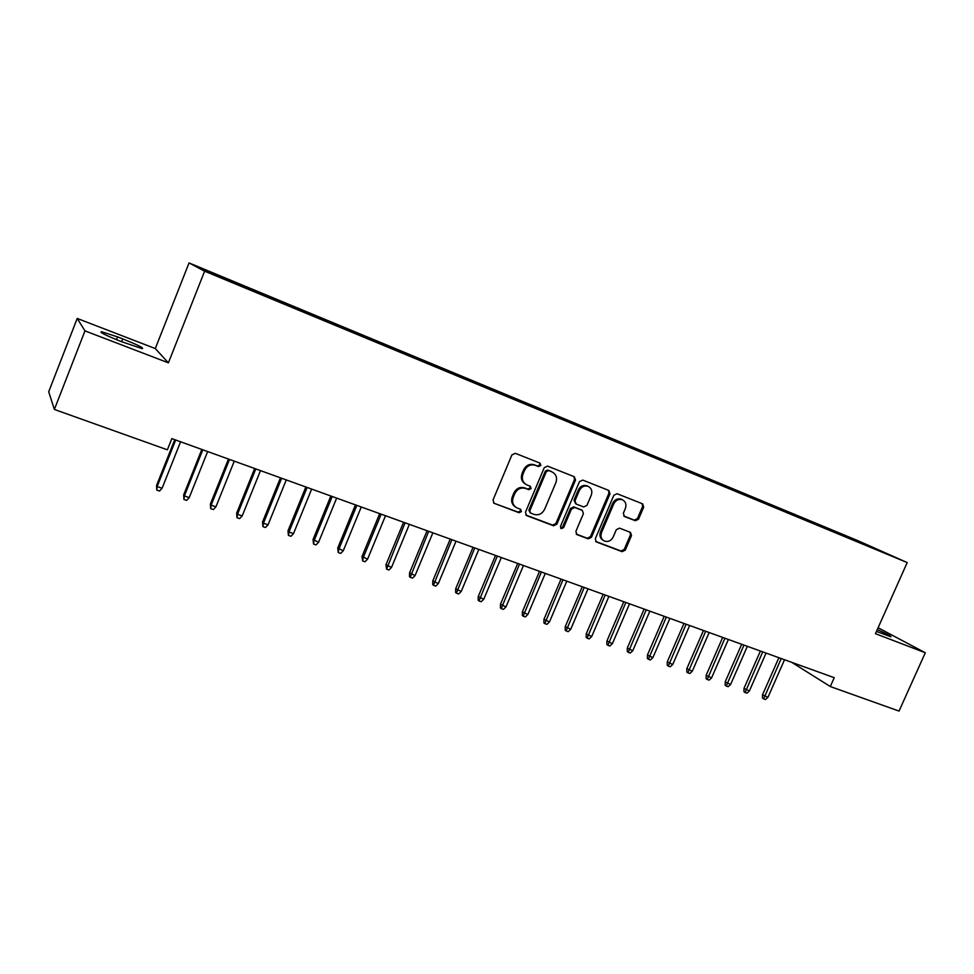 <?xml version="1.0" encoding="UTF-8"?>
<svg xmlns="http://www.w3.org/2000/svg" width="974" height="974" viewBox="0 0 974 974"><rect width="100%" height="100%" fill="white"/><g stroke="black" fill="none" stroke-linecap="round" stroke-linejoin="round"><path stroke-width="1.46" d="M540.826 465.475L539.949 463.088L515.319 453.312L511.922 454.895L493.027 499.991L494.171 503.315L519.057 512.726L521.394 511.606L520.603 509.305L516.902 507.88C512.933 505.579 511.715 502.048 513.261 497.288L514.82 493.562C517.304 488.899 520.895 487.207 525.583 488.461L528.748 489.678L531.098 488.571L530.27 486.233L526.776 484.869C522.697 482.568 521.431 478.989 522.989 474.131L524.56 470.381C527.056 465.718 530.635 464.026 535.31 465.316L538.476 466.57L540.826 465.475M525.436 484.102C521.65 481.716 520.518 478.21 522.04 473.559L523.61 469.833C526.094 465.17 529.673 463.49 534.349 464.781L537.514 466.022L539.852 464.927L539.535 462.93M494.317 503.375L518.119 512.105L520.457 510.985L520.274 509.171M515.453 507.004C511.874 504.581 510.839 501.147 512.324 496.691L513.895 492.966C516.366 488.315 519.946 486.623 524.633 487.877L527.798 489.094L530.136 487.986L529.893 486.087M635.365 520.737L638.542 519.191L643.717 507.101L642.633 503.862L617.078 493.721L613.851 495.267L595.309 538.744L596.356 541.934L622.118 551.674L625.284 550.103L631.517 535.554L630.482 532.376L619.501 528.139L616.311 529.698L613.206 536.954C611.075 540.862 608.117 542.214 604.33 541.033C601.189 539.219 600.252 536.37 601.542 532.51L613.742 503.911C615.799 500.1 618.697 498.725 622.41 499.784C625.698 501.598 626.684 504.495 625.369 508.489L623.348 513.237L624.419 516.463L635.365 520.737L634.269 520.128L637.434 518.57L642.609 506.504L642.122 503.668M834.243 677.685L171.826 438.617L167.382 449.805L54.374 409.445L84.981 330.88L168.392 362.839L204.625 271.198L907.208 562.57L875.456 633.672L925.3 652.763L899.039 711.081L830.298 686.536L834.243 677.685M575.537 480.085L574.331 476.736L547.571 466.12L544.235 467.69L525.449 512.275L526.569 515.563L553.573 525.765L556.86 524.182L575.537 480.085L574.514 479.525L573.978 476.603M582.732 480.085L608.86 490.458L610.028 493.757L591.474 537.295L588.235 538.865L576.937 534.592L575.878 531.378L583.414 513.651L582.306 510.4L574.757 507.478L571.482 509.049L563.617 527.591L561.231 528.663L560.476 526.398L579.457 481.643L582.732 480.085M204.625 271.198L189.053 262.919L857.461 540.485L907.208 562.57M246.982 288.389L247.359 287.464L231.167 280.743L202.58 269.031L209.3 272.574L242.173 286.393L865.983 545.172M247.359 287.464L259.888 292.833L259.766 293.515M273.621 299.432L273.986 298.519L259.888 292.833M273.986 298.519L286.502 303.876L286.38 304.558M299.822 310.304L300.187 309.391L286.502 303.876M300.187 309.391L312.678 314.736L312.569 315.418M325.596 321.006L325.961 320.093L312.678 314.736M325.961 320.093L338.441 325.438L338.343 326.12M350.981 331.525L351.346 330.624L338.441 325.438M351.346 330.624L363.789 335.957L363.679 336.797M375.976 341.825L376.317 340.997L363.789 335.957M376.317 340.997L388.748 346.318L388.65 347.158M400.594 351.967L400.911 351.212L388.748 346.318M400.911 351.212L413.305 356.508L413.219 357.348M424.81 361.987L425.114 361.257L413.305 356.508M425.114 361.257L437.484 366.553L437.411 367.393M448.649 371.885L448.953 371.155L437.484 366.553M448.953 371.155L461.299 376.439L461.238 377.267M472.122 381.625L472.427 380.895L461.299 376.439M472.427 380.895L484.748 386.167L484.699 387.007M495.242 391.219L495.547 390.501L484.748 386.167M495.547 390.501L507.844 395.748L507.795 396.588M518.022 400.667L518.314 399.949L507.844 395.748M518.314 399.949L530.587 405.196L530.55 406.024M540.46 409.969L540.753 409.263L530.587 405.196M540.753 409.263L552.989 414.498L552.976 415.326M562.558 419.137L562.862 418.443L552.989 414.498M562.862 418.443L575.062 423.666L575.062 424.481M584.339 428.183L584.631 427.489L575.062 423.666M584.631 427.489L596.818 432.687L596.818 433.515M605.804 437.082L606.096 436.401L596.818 432.687M606.096 436.401L618.247 441.587L618.259 442.403M626.964 445.861L627.256 445.179L618.247 441.587M627.256 445.179L639.37 450.353L639.394 451.169M647.807 454.517L648.1 453.835L639.37 450.353M648.1 453.835L660.189 458.998L660.214 459.813M668.31 463.174L668.651 462.37L660.189 458.998M668.651 462.37L680.716 467.52L680.741 468.299M688.569 471.574L688.922 470.783L680.716 467.52M688.922 470.783L700.939 475.909L700.988 476.676M708.548 479.865L708.889 479.074L700.939 475.909M708.889 479.074L720.894 484.2L720.93 484.93M728.26 488.035L728.601 487.256L720.894 484.2M728.601 487.256L740.557 492.357L740.605 493.063M747.679 496.095L748.02 495.316L740.557 492.357M748.02 495.316L760.012 501.086M766.842 504.045L767.183 503.266L759.951 500.405M767.183 503.266L779.139 509M785.738 511.886L786.079 511.119L779.078 508.355M786.079 511.119L798.01 516.829M804.39 519.617L804.719 518.862L797.949 516.183M804.719 518.862L816.626 524.548M822.774 527.251L823.115 526.496L816.553 523.902M823.115 526.496L834.986 532.169M840.927 534.775L841.256 534.02L834.913 531.524M841.256 534.02L866.117 545.087M845.809 536.053L845.907 536.844M827.596 528.492L827.681 529.284M809.138 520.834L809.224 521.626M790.425 513.067L790.498 513.797M771.457 505.189L771.518 505.835M752.232 497.203L752.281 497.848M732.728 489.106L732.765 489.764M712.944 480.9L712.98 481.546M692.891 472.573L692.916 473.23M672.535 464.123L672.559 464.781M651.898 455.552L651.923 456.209M630.957 446.859L630.969 447.529M609.712 438.044L609.712 438.702M588.15 429.096L588.15 429.753M566.271 420.013L566.259 420.683M544.064 410.797L544.052 411.466M521.528 401.434L521.504 402.104M498.639 391.938L498.603 392.619M475.409 382.295L475.361 383.013M451.814 372.494L451.753 373.273M427.866 362.559L427.781 363.375M403.528 352.454L403.443 353.294M378.813 342.191L378.703 343.031M353.696 331.769L353.586 332.609M328.189 321.177L328.055 322.029M302.257 310.414L302.123 311.266M275.91 299.481L275.764 300.321M249.125 288.353L248.967 289.205M791.801 662.369L830.298 686.536M925.3 652.763L878.098 627.743M168.392 362.839L155.292 348.558L77.214 318.437L84.981 330.88M77.214 318.437L48.7 391.767L54.374 409.445M155.292 348.558L189.053 262.919M232.847 281.596L232.701 282.29M117.525 336.894L101.552 331.696C99.019 332.012 105.533 335.287 121.093 341.509L142.082 348.643C144.481 348.266 138.016 345.027 122.7 338.891L117.525 336.894L116.442 339.67M876.454 631.42L890.954 636.801C891.539 636.351 886.973 633.952 877.27 629.606M525.826 515.015L552.587 525.132L555.874 523.537L574.514 479.525M548.63 470.588L546.292 471.696L529.807 510.778L530.599 513.079L534.008 514.382C538.634 515.587 542.177 513.882 544.636 509.28L555.874 482.678C557.457 477.784 556.178 474.204 552.051 471.94L547.644 470.04L545.306 471.136L546.292 471.696M530.197 512.823L528.858 510.169L545.306 471.136M547.644 470.04L550.943 471.343M576.218 534.069L587.212 538.22L590.439 536.637L608.957 493.173L608.446 490.287M581.746 510.059L573.747 506.87L570.472 508.44L562.631 526.946L563.617 527.591M560.61 528.139L562.631 526.946M591.255 495.218C592.569 491.176 591.547 488.23 588.174 486.379C584.363 485.283 581.417 486.671 579.335 490.531L575.013 500.746L576.133 504.033L583.669 506.955L586.932 505.384L591.255 495.218M587.139 485.807L588.174 486.379L587.139 485.807C583.329 484.711 580.394 486.099 578.312 489.959L579.335 490.531M575.671 503.753L573.99 500.149L578.312 489.959M623.762 516.025L634.269 520.128M622.325 499.747L621.327 499.199C617.613 498.14 614.728 499.504 612.67 503.327L613.742 503.911M603.174 540.327C600.118 538.488 599.217 535.663 600.495 531.865L612.67 503.327M595.65 541.41L621.035 551.004L624.212 549.433L630.434 534.909L630.056 532.206M162.086 488.254L159.505 491.042L156.765 490.105L156.558 485.466L157.167 486.55L162.086 488.254L180.592 441.782M156.765 490.105L157.167 486.55L175.673 440.005M156.558 485.466L174.772 439.676M189.224 497.617L186.643 500.38L183.94 499.455L183.696 494.841L184.366 495.949L189.224 497.617L207.657 451.546M183.94 499.455L184.366 495.949L202.811 449.793M183.696 494.841L201.837 449.44M215.924 506.833L213.343 509.572L210.688 508.659L210.384 504.057L211.139 505.189L215.924 506.833L234.284 461.152M210.688 508.659L211.139 505.189L229.523 459.436M210.384 504.057L228.464 459.058M242.197 515.903L239.616 518.606L237.011 517.718L236.658 513.14L237.498 514.284L242.197 515.903L260.484 470.612M237.011 517.718L237.498 514.284L255.797 468.92M236.658 513.14L254.664 468.506M268.057 524.828L265.488 527.506L262.919 526.63L262.517 522.064L263.43 523.233L268.057 524.828L286.271 479.914M262.919 526.63L263.43 523.233L281.656 478.258M262.517 522.064L280.451 477.82M293.515 533.618L290.946 536.272L288.426 535.408L287.987 530.867L288.961 532.048L293.515 533.618L311.656 489.082M288.426 535.408L288.961 532.048L307.127 487.438M287.987 530.867L305.848 486.988M318.583 542.262L316.026 544.904L313.531 544.04L313.044 539.523L318.583 542.262L336.651 498.104M313.531 544.04L314.091 540.716L332.183 496.484M313.044 539.523L330.843 496.01M343.262 550.785L340.705 553.39L338.258 552.55L337.734 548.045L343.262 550.785L361.269 506.979M338.258 552.55L338.842 549.263L356.861 505.396M337.734 548.045L355.449 504.885M367.563 559.173L365.019 561.755L362.608 560.927L362.036 556.446L367.563 559.173L385.497 515.733M362.608 560.927L363.217 557.676L381.163 514.162M362.036 556.446L379.69 513.639M391.499 567.44L388.967 569.997L386.581 569.181L385.984 564.713L391.499 567.44L409.36 524.341M386.581 569.181L405.099 522.807M385.984 564.713L403.565 522.247M415.082 575.573L412.55 578.106L410.2 577.302L409.482 576.596L409.555 572.858L415.082 575.573L432.87 532.827M410.2 577.302L428.67 531.305M409.555 572.858L427.075 530.733M438.312 583.596L435.78 586.105L433.467 585.313L432.712 584.595L432.797 580.881L438.312 583.596L456.027 541.179M433.467 585.313L451.887 539.693M432.797 580.881L450.232 539.097M461.189 591.486L458.669 593.982L456.392 593.19L455.613 592.472L455.686 588.783L461.189 591.486L478.843 549.421M456.392 593.19L474.752 547.948M455.686 588.783L473.06 547.327M483.737 599.278L481.229 601.737L478.989 600.97L478.173 600.24L478.234 596.575L483.737 599.278L501.318 557.53M478.989 600.97L497.3 556.081M478.234 596.575L495.535 555.448M505.956 606.936L503.448 609.383L501.245 608.628L500.392 607.886L500.466 604.257L505.956 606.936L523.464 565.529M501.245 608.628L519.507 564.092M500.466 604.257L517.693 563.435M527.859 614.497L525.351 616.919L523.184 616.177L522.308 615.434L522.368 611.818L527.859 614.497L545.294 573.406M523.184 616.177L541.386 571.994M522.368 611.818L539.535 571.324M549.446 621.948L546.95 624.346L544.807 623.616L543.906 622.861L543.955 619.281L549.446 621.948L566.807 581.161M544.807 623.616L562.96 579.774M543.955 619.281L561.048 579.092M570.715 629.289L568.232 631.676L566.113 630.945L565.188 630.19L565.237 626.635L570.715 629.289L588.016 588.82M566.113 630.945L584.217 587.444M565.237 626.635L582.269 586.75M591.693 636.533L589.209 638.895L587.127 638.177L586.178 637.41L586.226 633.879L591.693 636.533L608.92 596.368M587.127 638.177L605.183 595.017M586.226 633.879L603.186 594.298M612.378 643.668L609.894 646.006L607.849 645.299L606.863 644.532L606.912 641.026L612.378 643.668L629.533 603.807M607.849 645.299L625.844 602.468M606.912 641.026L623.798 601.737M632.771 650.705L630.3 653.03L628.267 652.337L627.268 651.557L627.305 648.075L632.771 650.705L649.853 611.136M628.267 652.337L646.225 609.821M627.305 648.075L644.131 609.067M652.872 657.645L650.413 659.946L648.416 659.264L647.393 658.485L647.43 655.015L652.872 657.645L669.893 618.368M648.416 659.264L666.313 617.078M647.43 655.015L664.183 616.311M672.717 664.499L670.258 666.776L668.286 666.094L667.239 665.315L667.275 661.87L672.717 664.499L689.665 625.503M668.286 666.094L686.122 624.224M667.275 661.87L683.955 623.445M692.271 671.244L689.823 673.509L687.875 672.839L686.804 672.048L686.84 668.627L692.271 671.244L709.157 632.54M687.875 672.839L705.663 631.286M686.84 668.627L703.459 630.482M711.568 677.904L709.133 680.144L707.209 679.487L706.113 678.695L706.15 675.299L711.568 677.904L728.382 639.48M707.209 679.487L724.948 638.238M706.15 675.299L722.696 637.422M730.61 684.479L728.175 686.707L726.275 686.049L725.167 685.258L725.192 681.885L730.61 684.479L747.35 646.322M726.275 686.049L743.953 645.105M725.192 681.885L741.677 644.277M749.383 690.956L746.961 693.171L745.098 692.526L743.966 691.723L743.978 688.375L749.383 690.956L766.063 653.079M745.098 692.526L762.715 651.874M743.978 688.375L760.402 651.034M767.926 697.36L765.503 699.539L763.653 698.906L762.508 698.102L762.52 694.779L767.926 697.36L784.533 659.739M763.653 698.906L781.221 658.546M762.52 694.779L778.883 657.706M534.349 464.781L535.31 465.316M523.61 469.833L524.56 470.381M522.04 473.559L522.989 474.131M527.798 489.094L528.748 489.678M524.633 487.877L525.583 488.461M513.895 492.966L514.82 493.562M512.324 496.691L513.261 497.288M518.119 512.105L519.057 512.726M537.514 466.022L538.476 466.57M555.874 523.537L556.86 524.182M552.587 525.132L553.573 525.765M525.875 515.063L526.703 515.623M528.858 510.169L529.807 510.778M608.957 493.173L610.028 493.757M590.439 536.637L591.474 537.295M587.212 538.22L588.235 538.865M576.328 534.178L577.071 534.653M581.198 509.755L582.221 510.364M573.747 506.87L574.757 507.478M570.472 508.44L571.482 509.049M573.99 500.149L575.013 500.746M600.495 531.865L601.542 532.51M630.434 534.909L631.517 535.554M624.212 549.433L625.284 550.103M621.035 551.004L622.118 551.674M595.771 541.532L596.478 541.982M642.609 506.504L643.717 507.101M637.434 518.57L638.542 519.191M121.604 341.704L122.7 338.891M493.538 502.888L494.171 503.315M551.065 471.392L552.051 471.94M581.283 509.792L582.306 510.4M621.327 499.199L622.41 499.784M101.211 332.548L101.552 331.696"/></g></svg>
